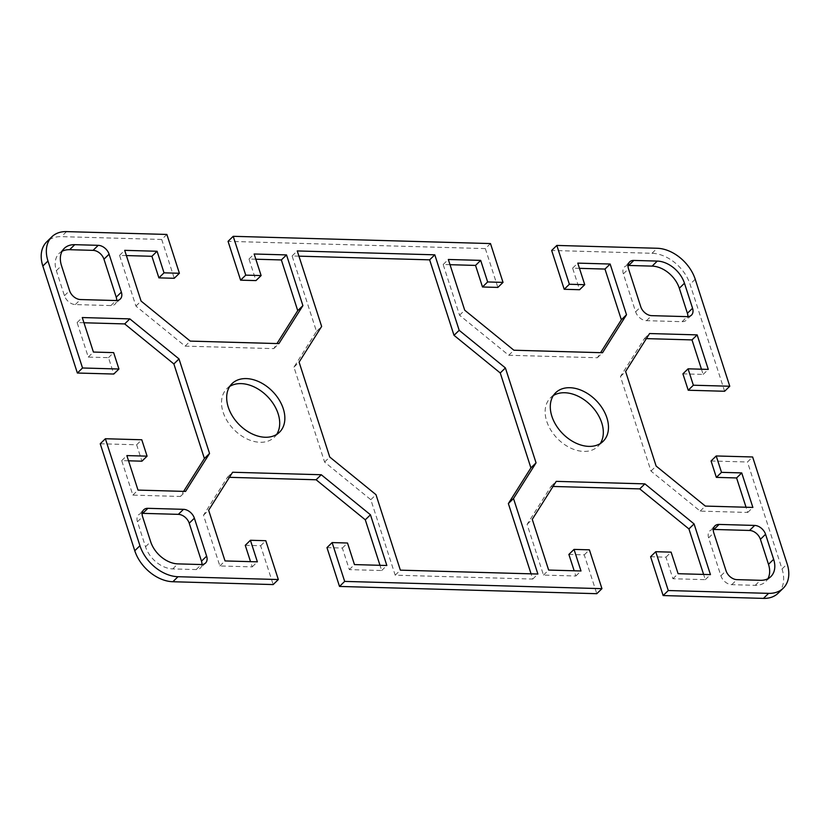 <?xml version="1.0" encoding="UTF-8"?>
<svg xmlns="http://www.w3.org/2000/svg" width="830" height="830" viewBox="0 0 830 830"><rect width="100%" height="100%" fill="white"/><g stroke="black" fill="none" stroke-linecap="round" stroke-linejoin="round"><path stroke-width="0.62" stroke-dasharray="4.15 3.11" d="M553.371 395.547A33.957 23.541 45.7 0 0 550.518 397.767A33.957 23.541 45.7 0 0 550.944 430.303A33.957 23.541 45.7 0 0 583.708 451.406A33.957 23.541 45.7 0 0 597.953 446.374A33.957 23.541 45.7 0 0 600.246 443.583M229.754 386.417A33.957 23.541 45.7 0 0 226.901 388.648A33.957 23.541 45.7 0 0 227.316 421.184A33.957 23.541 45.7 0 0 260.091 442.286A33.957 23.541 45.7 0 0 274.336 437.254A33.957 23.541 45.7 0 0 276.629 434.453M100.233 443.76L136.639 444.787L141.93 461.179M128.546 460.806L121.709 460.608L132.852 495.116L180.421 496.465L183.627 491.381M83.955 322.766L77.117 322.569L88.271 357.087L108.491 357.647L113.783 374.04M166.861 234.444L161.715 239.465L61.389 236.643A34.953 24.236 45.7 0 0 46.729 241.821M161.715 239.465L174.248 278.289M126.388 255.567L119.551 255.381L135.933 306.094L185.111 346.131L273.765 348.631L276.971 343.547M255.837 259.219L249 259.022L255.962 280.592M490.478 243.564L485.332 248.595L228.053 241.343M485.332 248.595L497.876 287.419M450.005 264.697L443.168 264.5L459.55 315.224L508.728 355.261L597.382 357.751L600.588 352.677M579.454 268.339L572.617 268.152L579.589 289.722M724.621 391.262L690.062 284.285A34.953 24.236 45.7 0 0 651.996 253.285L551.67 250.463M682.914 373.842L703.145 374.413L701.454 369.194M646.373 338.619L644.433 338.567L620.456 376.54L650.99 471.077L700.167 511.114L747.726 512.452L746.046 507.234M711.061 460.982L747.467 462.009L752.623 456.977M778.125 593.211A34.953 24.236 45.7 0 0 782.026 568.986L747.467 462.009M650.596 556.733L665.971 557.169L672.933 578.738L705.303 579.651L703.612 574.433M553.029 486.453L551.089 486.39L527.102 524.363L543.484 575.086L575.854 575.999L574.163 570.781M568.882 554.43L584.258 554.865L596.791 593.689M326.979 547.613L342.354 548.049L349.316 569.619L381.675 570.521L379.995 565.303M229.412 477.323L227.462 477.271L203.485 515.243L219.867 565.967L252.227 566.88L250.546 561.661M245.265 545.31L260.641 545.746L273.174 584.569M298.935 256.159L292.108 255.972L316.489 331.461L293.945 367.151L324.592 462.061L370.823 499.691L395.205 575.18L532.746 579.06L531.065 573.841M62.094 251.272A24.973 17.316 45.7 0 0 59.148 253.399A24.973 17.316 45.7 0 0 56.357 270.694L64.439 295.708A9.991 6.92 45.7 0 0 75.312 304.569L110.909 305.575A9.991 6.92 45.7 0 0 115.1 304.091A9.991 6.92 45.7 0 0 116.657 300.543M142.148 513.355A9.991 6.92 45.7 0 0 138.558 514.828A9.991 6.92 45.7 0 0 137.448 521.748L145.53 546.773A24.973 17.316 45.7 0 0 172.723 568.913L196.181 569.567A9.991 6.92 45.7 0 0 200.372 568.093A9.991 6.92 45.7 0 0 201.929 564.535M713.343 529.457A9.991 6.92 45.7 0 0 709.754 530.93A9.991 6.92 45.7 0 0 708.633 537.85L720.897 575.812A9.991 6.92 45.7 0 0 731.77 584.673L755.238 585.326A24.973 17.316 45.7 0 0 765.706 581.633A24.973 17.316 45.7 0 0 767.906 578.728M628.071 265.465A9.991 6.92 45.7 0 0 624.482 266.938A9.991 6.92 45.7 0 0 623.361 273.858L635.624 311.81A9.991 6.92 45.7 0 0 646.497 320.671L682.104 321.677A9.991 6.92 45.7 0 0 686.286 320.193A9.991 6.92 45.7 0 0 687.852 316.645M395.205 575.18L400.361 570.158M370.823 499.691L375.98 494.67M324.592 462.061L329.749 457.029M293.945 367.151L299.091 362.129M316.489 331.461L321.635 326.429M292.108 255.972L297.254 250.94M532.746 579.06L537.892 574.028M135.933 306.094L141.079 301.072M119.551 255.381L124.697 250.349M249 259.022L254.146 254.001M273.765 348.631L278.911 343.61M185.111 346.131L190.257 341.109M180.421 496.465L185.567 491.433M132.852 495.116L137.998 490.094M121.709 460.608L126.855 455.587M136.639 444.787L141.785 439.765M108.491 357.647L113.648 352.626M88.271 357.087L93.417 352.055M77.117 322.569L82.274 317.548M381.675 570.521L386.832 565.5M349.316 569.619L354.462 564.587M342.354 548.049L347.5 543.017M260.641 545.746L265.787 540.714M252.227 566.88L257.383 561.848M219.867 565.967L225.023 560.935M203.485 515.243L208.641 510.222M227.462 477.271L232.618 472.249M459.55 315.224L464.707 310.192M443.168 264.5L448.325 259.479M572.617 268.152L577.773 263.12M597.382 357.751L602.538 352.729M508.728 355.261L513.884 350.229M644.433 338.567L649.579 333.536M703.145 374.413L708.291 369.392M747.726 512.452L752.883 507.431M700.167 511.114L705.313 506.082M650.99 471.077L656.136 466.055M620.456 376.54L625.602 371.508M705.303 579.651L710.449 574.619M672.933 578.738L678.089 573.706M665.971 557.169L671.117 552.137M584.258 554.865L589.404 549.834M575.854 575.999L581 570.978M543.484 575.086L548.64 570.065M527.102 524.363L532.258 519.341M551.089 486.39L556.235 481.369M782.026 568.986L787.172 563.964M66.545 231.612L61.389 236.643M695.218 279.254L690.062 284.285M651.996 253.285L657.142 248.263M110.909 305.575L116.065 300.543M75.312 304.569L80.469 299.547M64.439 295.708L69.585 290.687M56.357 270.694L61.503 265.662M196.181 569.567L201.327 564.545M172.723 568.913L177.869 563.881M145.53 546.773L150.676 541.741M137.448 521.748L142.594 516.727M635.624 311.81L640.781 306.789M623.361 273.858L628.518 268.827M682.104 321.677L687.25 316.645M646.497 320.671L651.654 315.649M755.238 585.326L760.384 580.305M731.77 584.673L736.926 579.641M720.897 575.812L726.043 570.791M708.633 537.85L713.779 532.829M550.518 397.767L555.664 392.746M226.901 388.648L232.047 383.626M64.294 248.367L59.148 253.399M120.246 299.07L115.1 304.091M279.482 432.233L274.336 437.254M205.518 563.062L200.372 568.093M143.715 509.807L138.558 514.828M629.628 261.906L624.482 266.938M691.442 315.172L686.286 320.193M603.099 441.353L597.953 446.374M770.852 576.601L765.706 581.633M714.9 525.909L709.754 530.93"/><path stroke-width="1.25" d="M600.246 443.583A33.957 23.541 45.7 0 0 596.127 411.711A33.957 23.541 45.7 0 0 564.763 392.746A33.957 23.541 45.7 0 0 553.371 395.547M588.864 446.384A33.957 23.541 -134.3 0 1 556.09 425.282A33.957 23.541 -134.3 0 1 555.664 392.746A33.957 23.541 -134.3 0 1 569.909 387.714A33.957 23.541 -134.3 0 1 602.684 408.817A33.957 23.541 -134.3 0 1 603.099 441.353A33.957 23.541 -134.3 0 1 588.864 446.384M276.629 434.453A33.957 23.541 45.7 0 0 272.51 402.592A33.957 23.541 45.7 0 0 241.136 383.616A33.957 23.541 45.7 0 0 229.754 386.417M265.237 437.254A33.957 23.541 -134.3 0 1 232.473 416.152A33.957 23.541 -134.3 0 1 232.047 383.626A33.957 23.541 -134.3 0 1 246.292 378.594A33.957 23.541 -134.3 0 1 279.056 399.697A33.957 23.541 -134.3 0 1 279.482 432.233A33.957 23.541 -134.3 0 1 265.237 437.254M178.004 576.715A34.953 24.236 -134.3 0 1 139.938 545.715L105.379 438.738L100.233 443.76L134.782 550.747A34.953 24.236 45.7 0 0 172.858 581.737L273.174 584.569L278.33 579.537L178.004 576.715L172.858 581.737M118.939 369.018L113.783 374.04L77.377 373.023L82.533 367.991L118.939 369.018L113.648 352.626L93.417 352.055L82.274 317.548L129.833 318.886L179.01 358.923L209.544 453.46L185.567 491.433L137.998 490.094L126.855 455.587L147.086 456.158L141.93 461.179L128.546 460.806M183.627 491.381L204.398 458.492L173.864 363.945L124.687 323.918L83.955 322.766M82.533 367.991L47.974 261.014A34.953 24.236 -134.3 0 1 51.875 236.789L46.729 241.821A34.953 24.236 45.7 0 0 42.828 266.036L77.377 373.023M261.118 275.57L255.962 280.592L240.596 280.167L228.053 241.343L233.209 236.311L245.742 275.135L261.118 275.57L254.146 254.001L286.516 254.914L302.898 305.637L278.911 343.61L190.257 341.109L141.079 301.072L124.697 250.349L157.067 251.262L164.029 272.831L179.405 273.267L174.248 278.289L158.883 277.863L151.911 256.294L126.388 255.567M276.971 343.547L297.742 310.659L281.36 259.935L255.837 259.219M584.735 284.69L579.589 289.722L564.213 289.286L551.67 250.463L556.826 245.431L569.359 284.254L584.735 284.69L577.773 263.12L610.133 264.033L626.515 314.757L602.538 352.729L513.884 350.229L464.707 310.192L448.325 259.479L480.684 260.381L487.646 281.951L503.022 282.387L497.876 287.419L482.5 286.983L475.538 265.413L450.005 264.697M600.588 352.677L621.359 319.778L604.977 269.065L579.454 268.339M724.621 391.262L688.215 390.235L682.914 373.842L688.07 368.821L693.361 385.213L729.767 386.24L724.621 391.262M701.454 369.194L692.002 339.906L646.373 338.619M746.046 507.234L736.584 477.945L716.352 477.375L711.061 460.982L716.217 455.961L721.509 472.353L741.73 472.913L752.883 507.431L705.313 506.082L656.136 466.055L625.602 371.508L649.579 333.536L697.148 334.884L708.291 369.392L688.07 368.821M763.455 598.389A34.953 24.236 45.7 0 0 778.125 593.211L783.271 588.179A34.953 24.236 -134.3 0 1 768.611 593.357L668.285 590.535L663.139 595.556L763.455 598.389L768.611 593.357M663.139 595.556L650.596 556.733L655.752 551.711L668.285 590.535M703.612 574.433L688.921 528.928L639.743 488.891L553.029 486.453M574.163 570.781L568.882 554.43L574.038 549.408L581 570.978L548.64 570.065L532.258 519.341L556.235 481.369L644.889 483.869L694.067 523.906L710.449 574.619L678.089 573.706L671.117 552.137L655.752 551.711M339.522 586.437L596.791 593.689L601.947 588.657L344.668 581.405L339.522 586.437L326.979 547.613L332.125 542.581L344.668 581.405M379.995 565.303L365.293 519.808L316.116 479.771L229.412 477.323M250.546 561.661L245.265 545.31L250.411 540.278L257.383 561.848L225.023 560.935L208.641 510.222L232.618 472.249L321.272 474.739L370.45 514.776L386.832 565.5L354.462 564.587L347.5 543.017L332.125 542.581M531.065 573.841L508.365 503.571L530.91 467.871L500.251 372.971L454.02 335.33L429.639 259.842L298.935 256.159M116.657 300.543A9.991 6.92 45.7 0 0 116.221 297.171L103.958 259.209A9.991 6.92 45.7 0 0 93.074 250.359L69.616 249.695A24.973 17.316 45.7 0 0 62.094 251.272M201.929 564.535A9.991 6.92 45.7 0 0 201.483 561.173L189.219 523.211A9.991 6.92 45.7 0 0 178.346 514.351L142.75 513.355A9.991 6.92 45.7 0 0 142.148 513.355M767.906 578.728A24.973 17.316 45.7 0 0 768.497 564.338L760.415 539.313A9.991 6.92 45.7 0 0 749.532 530.453L713.935 529.457A9.991 6.92 45.7 0 0 713.343 529.457M687.852 316.645A9.991 6.92 45.7 0 0 687.406 313.273L679.324 288.259A24.973 17.316 45.7 0 0 652.131 266.119L628.673 265.455A9.991 6.92 45.7 0 0 628.071 265.465M716.217 455.961L752.623 456.977L787.172 563.964A34.953 24.236 -134.3 0 1 783.271 588.179M51.875 236.789A34.953 24.236 -134.3 0 1 66.545 231.612L166.861 234.444L179.405 273.267M556.826 245.431L657.142 248.263A34.953 24.236 -134.3 0 1 695.218 279.254L729.767 386.24M400.361 570.158L375.98 494.67L329.749 457.029L299.091 362.129L321.635 326.429L297.254 250.94L434.796 254.82L459.177 330.309L505.408 367.939L536.055 462.85L513.511 498.54L537.892 574.028L400.361 570.158M429.639 259.842L434.796 254.82M454.02 335.33L459.177 330.309M500.251 372.971L505.408 367.939M530.91 467.871L536.055 462.85M508.365 503.571L513.511 498.54M116.065 300.543L80.469 299.547A9.991 6.92 -134.3 0 1 69.585 290.687L61.503 265.662A24.973 17.316 -134.3 0 1 64.294 248.367A24.973 17.316 -134.3 0 1 74.762 244.674L98.231 245.327A9.991 6.92 -134.3 0 1 109.104 254.188L121.367 292.15A9.991 6.92 -134.3 0 1 120.246 299.07A9.991 6.92 -134.3 0 1 116.065 300.543M151.911 256.294L157.067 251.262M158.883 277.863L164.029 272.831M240.596 280.167L245.742 275.135M281.36 259.935L286.516 254.914M297.742 310.659L302.898 305.637M233.209 236.311L490.478 243.564L503.022 282.387M147.086 456.158L141.785 439.765L105.379 438.738M124.687 323.918L129.833 318.886M173.864 363.945L179.01 358.923M204.398 458.492L209.544 453.46M194.376 518.19L206.639 556.142A9.991 6.92 -134.3 0 1 205.518 563.062A9.991 6.92 -134.3 0 1 201.327 564.545L177.869 563.881A24.973 17.316 -134.3 0 1 150.676 541.741L142.594 516.727A9.991 6.92 -134.3 0 1 143.715 509.807A9.991 6.92 -134.3 0 1 147.896 508.323L183.503 509.33A9.991 6.92 -134.3 0 1 194.376 518.19L189.219 523.211M316.116 479.771L321.272 474.739M365.293 519.808L370.45 514.776M278.33 579.537L265.787 540.714L250.411 540.278M640.781 306.789L628.518 268.827A9.991 6.92 -134.3 0 1 629.628 261.906A9.991 6.92 -134.3 0 1 633.819 260.433L657.277 261.087A24.973 17.316 -134.3 0 1 684.47 283.227L692.552 308.252A9.991 6.92 -134.3 0 1 691.442 315.172A9.991 6.92 -134.3 0 1 687.25 316.645L651.654 315.649A9.991 6.92 -134.3 0 1 640.781 306.789M475.538 265.413L480.684 260.381M482.5 286.983L487.646 281.951M564.213 289.286L569.359 284.254M604.977 269.065L610.133 264.033M621.359 319.778L626.515 314.757M692.002 339.906L697.148 334.884M688.215 390.235L693.361 385.213M716.352 477.375L721.509 472.353M736.584 477.945L741.73 472.913M719.091 524.425L754.688 525.432A9.991 6.92 -134.3 0 1 765.561 534.292L773.643 559.306A24.973 17.316 -134.3 0 1 770.852 576.601A24.973 17.316 -134.3 0 1 760.384 580.305L736.926 579.641A9.991 6.92 -134.3 0 1 726.043 570.791L713.779 532.829A9.991 6.92 -134.3 0 1 714.9 525.909A9.991 6.92 -134.3 0 1 719.091 524.425L713.935 529.457M688.921 528.928L694.067 523.906M601.947 588.657L589.404 549.834L574.038 549.408M639.743 488.891L644.889 483.869M139.938 545.715L134.782 550.747M42.828 266.036L47.974 261.014M69.616 249.695L74.762 244.674M93.074 250.359L98.231 245.327M103.958 259.209L109.104 254.188M116.221 297.171L121.367 292.15M201.483 561.173L206.639 556.142M142.75 513.355L147.896 508.323M178.346 514.351L183.503 509.33M628.673 265.455L633.819 260.433M652.131 266.119L657.277 261.087M679.324 288.259L684.47 283.227M687.406 313.273L692.552 308.252M749.532 530.453L754.688 525.432M760.415 539.313L765.561 534.292M768.497 564.338L773.643 559.306"/></g></svg>
